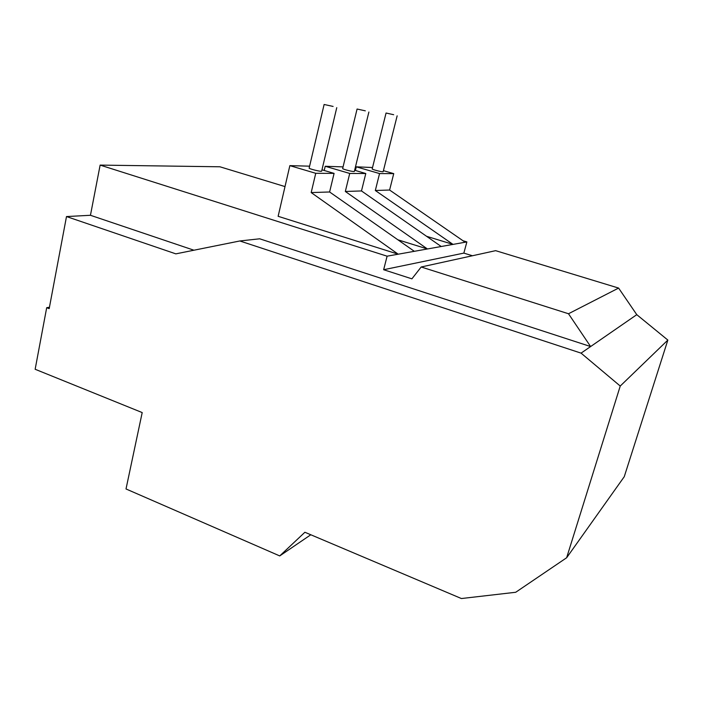 <?xml version="1.0" encoding="UTF-8"?>
<svg xmlns="http://www.w3.org/2000/svg" width="703" height="703" viewBox="0 0 703 703"><rect width="100%" height="100%" fill="white"/><g stroke="black" fill="none" stroke-linecap="round" stroke-linejoin="round"><path stroke-width="1.05" d="M667.85 340.076L620.239 386.044L566.644 557.751L624.255 476.696L667.85 340.076L636.777 314.672L618.605 288.072L495.641 250.663L421.185 266.991L411.905 278.836L383.645 269.724L387.107 256.182L100.134 165.1L219.934 166.787L285.005 186.585M472.442 255.751L463.848 253.106L466.88 241.92L463.005 240.742M636.777 314.672L590.617 346.553L568.499 313.749L421.185 266.991M618.605 288.072L568.499 313.749M620.239 386.044L581.073 353.134L590.617 346.553L259.671 238.8L239.828 240.971L175.847 253.862L66.495 216.559L90.45 215.285L100.134 165.1M566.644 557.751L515.721 592.269L461.396 598.534L304.891 532.259L279.732 555.924L310.805 534.763M279.732 555.924L126.013 488.963L142.199 412.573L35.15 369.268L46.688 307.703L49.447 307.246M66.495 216.559L49.184 308.643L46.688 307.703M309.601 166.172L289.856 165.636L278.133 216.304L398.214 254.196L387.107 256.182M397.995 239.828L427.433 248.967L414.322 251.314L329.61 191.981L334.083 173.386L321.965 169.818M426.563 236.296L453.013 244.398L441.22 246.507L361.483 190.944L365.788 173.518L354.637 170.267M466.88 241.92L465.158 242.227L389.603 190.038L393.742 173.632L383.416 170.653M463.848 253.106L383.645 269.724M355.393 170.486L356.289 166.831L379.55 173.571L375.323 190.495L453.013 244.398L465.158 242.227M324.206 170.477L325.217 166.268L349.725 173.448L345.331 191.471L427.433 248.967L441.22 246.507M289.856 165.636L315.744 173.307L311.183 192.578L398.214 254.196L414.322 251.314M90.45 215.285L193.94 250.215M581.073 353.134L239.828 240.971M343.064 166.892L325.217 166.268M372.537 167.516L356.289 166.831M389.603 190.038L375.323 190.495M361.483 190.944L345.331 191.471M329.61 191.981L311.183 192.578M315.744 173.307L334.083 173.386M321.666 171.084L321.649 171.163C321.289 171.971 308.195 168.685 309.162 168.035L324.109 104.519M349.725 173.448L365.788 173.518M354.365 171.383L354.347 171.453C354.004 172.156 341.763 169.045 342.677 168.492L357.071 109.062M379.55 173.571L393.742 173.632M383.17 171.646L383.153 171.708C382.836 172.323 371.342 169.37 372.195 168.896L386.052 113.051M333.108 106.434L324.118 104.483L333.108 106.434M365.314 110.837L357.071 109.027L365.314 110.837M393.662 114.712L386.061 113.025L393.662 114.712M336.763 107.656L321.649 171.163M368.89 112.005L354.347 171.453M397.151 115.837L383.153 171.708"/></g></svg>
